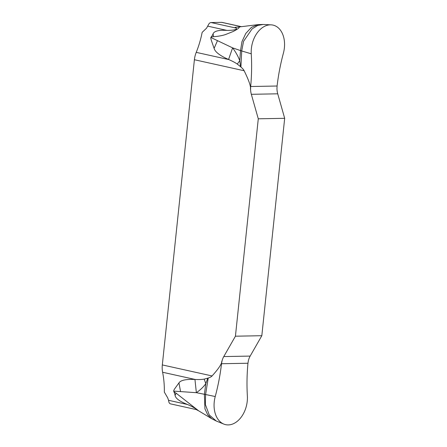 <?xml version="1.0" encoding="UTF-8"?>
<svg xmlns="http://www.w3.org/2000/svg" width="447" height="447" viewBox="0 0 447 447"><rect width="100%" height="100%" fill="white"/><g stroke="black" fill="none" stroke-linecap="round" stroke-linejoin="round"><path stroke-width="0.67" d="M284.678 118.31L277.732 93.814L284.678 118.31L261.825 335.708L250.164 356.086A15.148 10.857 88.9 0 0 248.359 360.751L247.951 363.243L248.359 360.751A15.148 10.857 88.9 0 1 250.164 356.086L261.825 335.708L284.678 118.31L258.282 118.801L251.331 94.306A15.148 10.857 -91.1 0 1 250.571 89.07L250.666 86.506A157.132 107.967 -77.5 0 1 250.415 89.037L250.571 89.07A15.148 10.857 -91.1 0 0 251.331 94.306L258.282 118.801L235.429 336.2L223.768 356.572A15.148 10.857 -91.1 0 0 221.963 361.237L221.807 361.204C221.913 363.735 218.667 368.652 212.068 375.944L162.322 364.925L194.4 59.725L244.146 70.743C243.727 69.771 242.648 68.525 240.916 67.022L240.536 66.67L239.754 60.697C238.184 56.434 235.798 52.154 232.602 47.863L211.515 37.799C210.755 37.135 211.442 36.771 213.56 36.71C218.454 36.319 222.472 35.587 225.612 34.503L233.295 31.446C238.223 28.826 240.067 27.345 238.832 26.999L257.975 24.641L251.41 27.384L245.772 33.464L241.961 41.677L240.536 50.589L241.715 50.964L240.916 67.022M162.322 364.925A18.93 13.008 102.5 0 0 162.613 372.25A75.727 52.031 -77.5 0 1 164.34 392.114L167.72 397.875L168.536 400.3L187.606 404.524C197.334 408.921 197.01 410.005 196.015 409.463M238.832 26.999L235.128 27.356C234.843 27.546 235.167 27.787 236.1 28.088L211.079 22.546A3.788 2.604 102.5 0 0 208.598 24.456L206.575 28.167L202.15 32.357A75.727 52.031 -77.5 0 1 196.233 52.366A18.93 13.008 102.5 0 0 194.4 59.725M250.415 89.037C251.035 86.662 248.945 80.566 244.146 70.743M261.825 335.708L235.429 336.2L258.282 118.801M277.732 93.814A15.148 10.857 88.9 0 1 276.967 88.579L277.09 86.02L276.967 88.579A15.148 10.857 88.9 0 0 277.732 93.814L251.331 94.306M247.956 363.243C246.923 374.301 246.722 385.197 247.364 395.936A23.663 16.26 -77.5 0 1 223.813 424.086A23.663 16.26 -77.5 0 1 214.119 407.15A23.663 16.26 -77.5 0 1 215.236 396.528C218.136 385.722 220.237 374.793 221.528 363.729L221.963 361.237L221.528 363.729L247.956 363.243C246.923 374.301 246.722 385.197 247.364 395.936A23.663 16.26 -77.5 0 1 232.099 424.231A23.663 16.26 -77.5 0 1 214.119 407.15A23.663 16.26 -77.5 0 1 215.236 396.528C218.136 385.722 220.237 374.793 221.528 363.729A157.132 107.967 -77.5 0 0 221.807 361.204M207.794 378.184L205.81 383.632L204.396 394.276L204.95 408.882L207.699 414.794L211.8 418.761L216.303 421.029L209.269 414.967L205.369 404.541L205.592 394.517L208.229 378.028L204.178 379.123C201.971 379.531 198.976 379.643 195.188 379.469L194.942 379.458C185.946 379.09 180.616 380.241 178.951 382.906C171.335 393.483 173.928 389.002 175.079 395.439C175.615 398.467 179.795 401.495 187.606 404.524M196.468 409.62L170.57 403.881A3.788 2.604 102.5 0 1 168.905 402.099L168.536 400.3M212.068 375.944C211.465 376.698 210.185 377.391 208.229 378.028M204.178 379.123L205.81 383.632C203.385 387.046 200.234 390.063 196.362 392.684L174.425 391.17C173.509 391.36 174.067 392.03 176.096 393.17L175.079 395.439M211.8 418.761L198.68 410.843L176.096 393.17M180.577 391.65L178.951 382.906M204.396 394.276L196.362 392.684L194.942 379.458M250.571 89.07L250.666 86.506C251.7 75.454 251.896 64.552 251.253 53.813A23.663 16.26 -77.5 0 1 252.371 43.191A23.663 16.26 -77.5 0 1 271.117 24.848A23.663 16.26 -77.5 0 1 283.387 53.221C280.481 64.027 278.38 74.956 277.09 86.02L250.666 86.506C251.7 75.454 251.896 64.552 251.253 53.813A23.663 16.26 -77.5 0 1 252.371 43.191A23.663 16.26 -77.5 0 1 274.022 25.378A23.663 16.26 -77.5 0 1 283.387 53.221C280.481 64.027 278.38 74.956 277.09 86.02M258.025 24.635L263.16 24.456L257.662 25.468L252.086 28.904L243.542 41.353L241.698 50.964M240.536 66.67L237.29 64.077L239.754 60.697L240.536 50.589M237.29 64.077C235.273 62.647 232.446 61.15 228.814 59.58L228.573 59.473C219.941 55.679 215.119 51.981 214.107 48.377C209.107 33.821 210.649 39.8 213.085 33.793C214.23 31.044 218.846 29.915 226.931 30.402C237.133 30.357 237.089 28.658 236.1 28.088M235.128 27.356L238.681 26.982M211.079 22.546L221.639 22.35A3.788 2.604 102.5 0 1 222.064 22.395L241.341 26.664M213.56 36.71L213.085 33.793M217.471 40.655L214.107 48.377M240.52 50.584L232.602 47.863L228.573 59.473M235.429 336.2L223.768 356.572A15.148 10.857 -91.1 0 0 221.963 361.237M215.236 396.528L205.603 394.522M162.613 372.25L195.188 379.469M204.413 394.271L205.592 394.517M223.768 356.572L250.164 356.086M241.715 50.964L251.253 53.813M196.233 52.366L228.814 59.58M207.855 26.177L226.931 30.402M241.19 26.68L221.639 22.35M216.303 421.029L223.813 424.086M196.188 409.558L198.68 410.843M263.16 24.456L271.117 24.848"/></g></svg>
